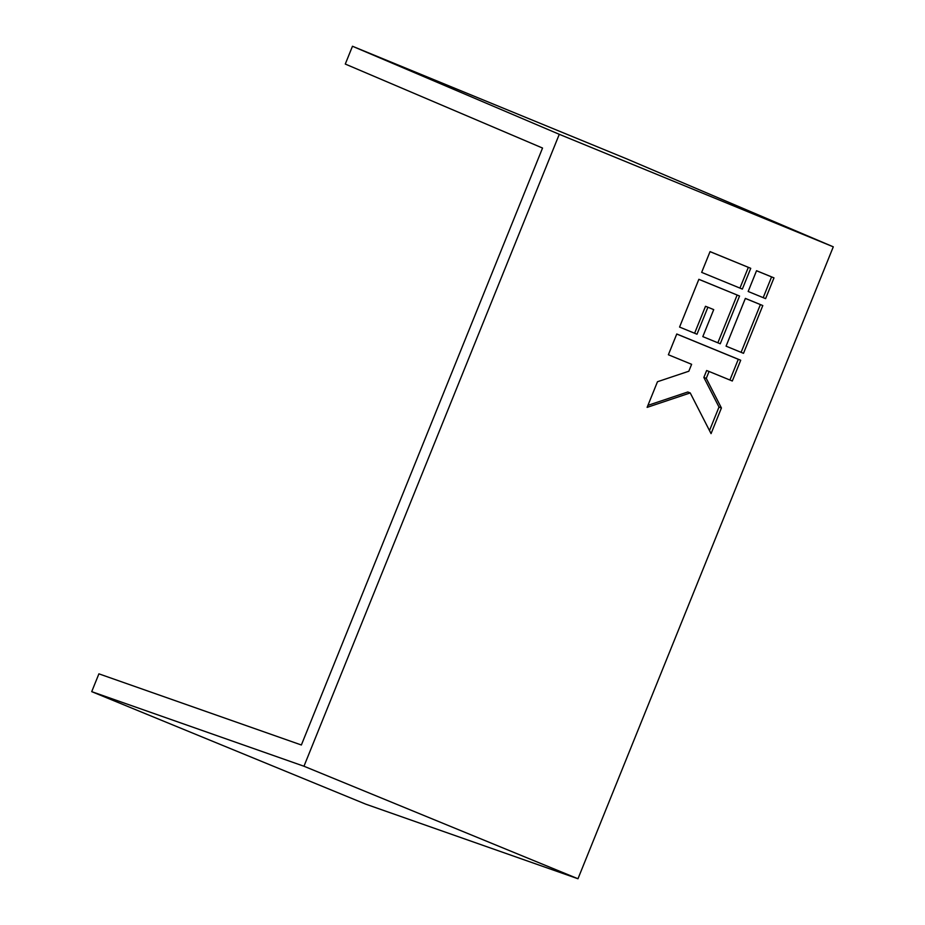 <?xml version="1.0" encoding="UTF-8"?>
<svg xmlns="http://www.w3.org/2000/svg" width="925" height="925" viewBox="0 0 925 925"><rect width="100%" height="100%" fill="white"/><g stroke="black" fill="none" stroke-linecap="round" stroke-linejoin="round"><path stroke-width="1.39" d="M542.547 148.046L301.365 744.995L98.906 673.839L91.714 691.646L365.722 804.149L577.975 878.75L833.286 246.825L626.468 158.765L352.471 46.25L345.279 64.056L542.547 148.046M833.286 246.825L559.278 134.31L303.967 766.235L91.714 691.646M559.278 134.31L352.471 46.25M303.967 766.235L577.975 878.75M739.549 296.012L698.861 279.304L679.563 327.068L696.999 334.226L707.914 307.227L713.718 309.621L702.815 336.619L720.251 343.776L739.549 296.012L698.849 279.35M750.742 268.319L710.053 251.612L701.659 272.378L742.347 289.086L750.742 268.319L710.03 251.658M762.801 305.562L745.365 298.393L726.067 346.158L743.503 353.327L762.801 305.562L745.342 298.44M711.059 433.628L721.419 407.983L706.272 378.383L709.059 371.468L732.311 381.007L740.705 360.241L676.765 333.994L668.382 354.761L691.622 364.311L688.824 371.226L657.478 381.736L647.118 407.37L690.223 392.928L711.059 433.628M773.982 277.87L756.546 270.713L748.163 291.479L765.599 298.636L773.982 277.87L756.534 270.759M763.194 297.653L771.566 276.933M709.498 430.564L719.003 407.046L721.419 407.983M647.939 405.347L687.807 391.992L690.223 392.928M729.918 380.025L738.289 359.305L676.753 334.041M738.289 359.305L740.705 360.241M719.003 407.046L703.844 377.446L706.642 370.532L709.059 371.468M703.844 377.446L706.272 378.383M741.098 352.333L760.385 304.614M739.942 288.103L748.325 267.383M717.858 342.793L737.132 295.075M694.606 333.243L705.497 306.291L707.914 307.227"/></g></svg>
